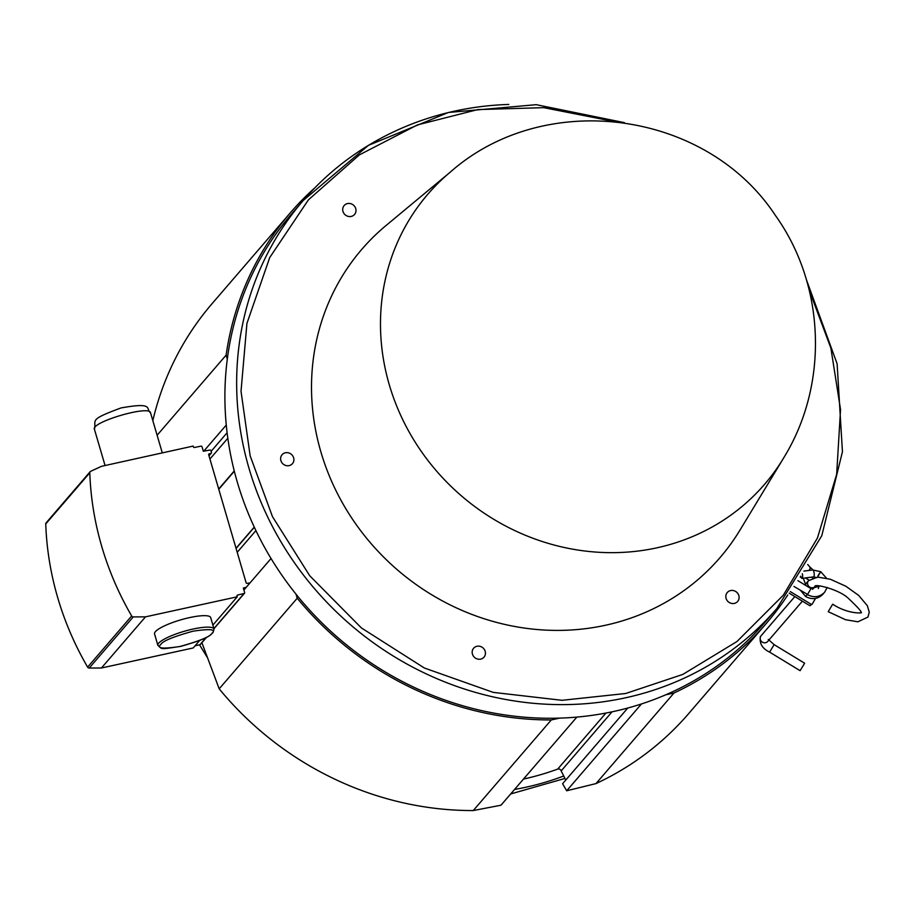 <?xml version="1.0" encoding="UTF-8"?>
<svg xmlns="http://www.w3.org/2000/svg" width="915" height="915" viewBox="0 0 915 915"><rect width="100%" height="100%" fill="white"/><g stroke="black" fill="none" stroke-linecap="round" stroke-linejoin="round"><path stroke-width="1.37" d="M784.121 457.168A222.231 206.618 -139.3 0 1 783.423 458.346A222.231 206.618 -139.3 0 1 461.709 496.113A222.231 206.618 -139.3 0 1 450.066 172.306A222.231 206.618 -139.3 0 1 450.672 171.814L386.13 225.433A236.31 219.714 40.7 0 0 397.545 569.988A236.31 219.714 40.7 0 0 739.972 530.117L783.423 458.346M613.29 121.34L543.739 107.661L477.824 109.583L417.366 124.932L359.401 154.864L308.401 199.859L269.708 257.584L246.936 323.372L241.022 391.277L250.15 455.83L272.464 516.632L309.716 575.741L361.391 627.93L424.343 667.996L493.231 692.381L562.05 700.307L625.711 693.49L682.853 674.401L736.975 641.518L783.297 595.207L817.45 537.997L836.653 474.37L840.542 409.543L830.889 348.135L809.192 290.032M734.333 603.408A6.84 6.359 -139.3 0 1 727.276 592.52A6.84 6.359 -139.3 0 1 736.609 592.165A6.84 6.359 -139.3 0 1 734.333 603.408M480.684 659.12A6.84 6.359 -139.3 0 1 473.627 648.232A6.84 6.359 -139.3 0 1 482.96 647.877A6.84 6.359 -139.3 0 1 480.684 659.12M289.129 465.621A6.84 6.359 -139.3 0 1 282.072 454.744A6.84 6.359 -139.3 0 1 291.405 454.378A6.84 6.359 -139.3 0 1 289.129 465.621M351.234 216.42A6.84 6.359 -139.3 0 1 344.166 205.532A6.84 6.359 -139.3 0 1 353.51 205.177A6.84 6.359 -139.3 0 1 351.234 216.42M624.385 122.644L536.247 104.676L448.419 112.465L368.448 145.348L303.208 200.511L291.462 214.144A312.575 290.627 40.7 0 0 227.297 359.149A312.575 290.627 40.7 0 0 296.037 594.201A312.575 290.627 40.7 0 0 559.58 718.126A312.575 290.627 40.7 0 0 665.708 694.817A312.575 290.627 40.7 0 0 765.18 622.063L776.927 608.429L821.784 535.744L842.44 451.781L837.111 363.758L806.252 279.258M665.708 694.817L674 692.998A314.314 292.24 40.7 0 0 766.507 623.207A314.314 292.24 40.7 0 0 787.781 594.979M296.037 594.201L297.215 598.227A314.314 292.24 40.7 0 0 551.288 719.945L559.58 718.126M314.897 187.781A314.314 292.24 40.7 0 0 290.147 213.012A314.314 292.24 40.7 0 0 226.119 355.123L227.297 359.149M674 692.998L595.985 783.595A314.314 292.24 40.7 0 0 688.492 713.803L766.507 623.207M595.985 783.595L566.682 790.777L641.449 703.955M297.215 598.227L219.188 688.835A314.314 292.24 40.7 0 0 473.272 810.553L500.985 805.211L576.873 717.086M523.517 779.054A282.884 263.017 40.7 0 0 557.692 769.092L605.947 713.048M565.79 780.038L561.158 770.922A2.619 2.436 40.7 0 0 557.692 769.092M627.793 708.027L562.611 783.72L566.682 790.777M473.272 810.553L551.288 719.945M243.916 590.015L271.046 558.516M219.188 688.835L201.895 642.719M203.782 451.164L226.268 425.04M254.256 527.086L236.024 548.257L218.776 489.273L234.32 471.214M157.117 435.254L226.119 355.123M290.147 213.012L212.12 303.608A314.314 292.24 40.7 0 0 152.828 420.625M563.514 776.08A291.599 271.126 -139.3 0 1 526.114 787.186A291.599 271.126 -139.3 0 1 514.55 789.462M790.297 591.593L811.136 604.277L812.28 604.014L809.878 605.73L789.165 593.126M819.028 586.218L818.342 585.806M809.032 580.133L805.406 577.937M815.494 598.433L812.28 604.014M811.136 604.277L809.878 605.73M218.776 489.273L208.7 454.801A0.869 0.812 -139.3 0 1 209.238 453.806L210.908 453.382A0.869 0.812 -139.3 0 0 211.457 452.387L210.953 450.695A0.869 0.812 -139.3 0 0 209.935 450.043L203.336 451.255L202.032 446.806A0.869 0.812 -139.3 0 0 200.991 446.154L194.426 447.481A0.869 0.812 -139.3 0 1 193.397 446.829L193.168 446.074L101.485 466.318L90.677 471.317A1.75 1.624 -139.3 0 0 90.162 471.705L46.116 522.854A1.75 1.624 40.7 0 0 45.75 523.929A305.587 284.13 40.7 0 0 87.623 667.138A1.75 1.624 40.7 0 0 89.213 668.053L133.258 616.916A1.75 1.624 -139.3 0 1 131.669 615.989A305.587 284.13 40.7 0 1 89.796 472.781A1.75 1.624 -139.3 0 1 90.162 471.705M133.258 616.916L145.496 616.847L237.248 596.809L237.019 596.042A0.869 0.812 -139.3 0 1 237.58 595.047L244.076 593.503L213.881 628.571M246.249 587.304L243.344 588.059L244.637 592.508A0.869 0.812 -139.3 0 1 244.076 593.503M236.024 548.257L246.112 582.729A0.869 0.812 -139.3 0 0 247.13 583.37L248.834 583.061A0.869 0.812 -139.3 0 1 249.658 583.358M206.241 637.446L200.042 644.652L195.021 645.841M199.653 640.466L193.202 647.957L101.451 667.996L145.496 616.847M237.248 596.809L212.875 625.105M155.378 631.693A29.234 6.165 163.8 0 0 154.544 633.923L157.883 645.395A29.234 6.165 -16.2 0 1 158.718 643.165A29.234 6.165 -16.2 0 1 188.639 630.092A29.234 6.165 -16.2 0 1 214.019 629.04L210.679 617.568A29.234 6.165 163.8 0 0 185.287 618.62A29.234 6.165 163.8 0 0 155.378 631.693M101.451 667.996L89.213 668.053M200.042 644.652A0.869 0.812 40.7 0 0 200.442 644.4L206.607 637.252M800.945 576.839A3.488 0.641 158.9 0 0 800.225 577.056M820.526 571.852L817.598 577.091L820.721 571.692L826.451 578.143M818.033 575.695L818.776 574.448M818.822 574.391L819.428 573.419M832.513 604.438L828.212 611.689L832.513 604.438M800.11 670.684L804.64 663.226L774.136 644.652L769.595 652.109L800.11 670.684M802.329 573.694A3.488 0.984 82.7 0 1 802.215 578.234A3.488 0.984 82.7 0 1 801.986 578.372A3.488 0.984 82.7 0 1 800.762 576.187M807.728 564.532L809.718 566.82A3.488 2.573 144.9 0 1 808.929 570.445M508.809 104.447A312.575 290.627 40.7 0 0 303.162 200.568A312.575 290.627 40.7 0 0 288.156 553.426A312.575 290.627 40.7 0 0 625.826 697.745A312.575 290.627 40.7 0 0 776.938 608.418M612.055 711.824L561.158 770.922M227.114 432.738L211.136 451.289M227.835 438.239L209.935 459.021M218.696 488.999L234.251 470.939M255.914 530.586L237.214 552.305M236.081 548.44L254.336 527.246M236.996 595.734L237.58 595.047M89.796 472.781L45.75 523.929M87.623 667.138L131.669 615.989M209.238 453.806L208.666 454.469M105.065 465.529L94.439 429.318C90.436 422.238 150.049 404.727 150.54 412.848L162.298 452.891M210.908 453.382L208.952 455.659M212.04 633.26C210.37 636.577 199.63 640.992 179.82 646.528C162.584 649.09 156.248 648.392 160.823 644.457C162.493 641.14 173.221 636.726 193.031 631.19C210.278 628.628 216.615 629.326 212.04 633.26M807.179 594.487L805.68 596.546C812.165 599.943 817.93 599.165 822.951 594.212L823.74 593.195M793.968 586.446L807.545 594.43L810.987 588.631L797.891 580.659M794.826 596.58L761.074 635.776A4.369 4.06 40.7 0 0 762.035 641.941A4.369 4.06 40.7 0 0 767.685 641.472L802.386 601.178M832.753 604.232C849.463 615.28 865.521 612.821 860.569 612.444L860.512 612.547C862.925 612.993 858.773 608.178 848.079 598.09C838.323 588.928 813.298 583.461 815.082 586.435A4.369 4.06 -139.3 0 1 809.123 586.664A4.369 4.06 -139.3 0 1 808.471 580.739L805.532 584.147M817.084 577.662L813.618 576.885A3.488 0.984 -97.3 0 0 813.847 576.747A3.488 0.984 -97.3 0 0 814.087 572.859A3.488 0.984 -97.3 0 0 812.726 569.953L803.908 571.086M809.718 566.82L813.035 569.919M811.399 577.171L812.669 577.948M784.201 457.043C828.933 383.957 825.33 285.148 775.451 215.517C706.186 110.017 544.391 88.549 450.02 172.352M199.504 644.778L207.099 657.119M510.673 793.957L564.887 778.459M244.488 593.252L213.938 628.742M157.883 645.395C162.676 648.987 157.757 649.913 180.941 646.322C212.12 637.435 209.741 634.781 212.886 632.768L214.019 629.04M94.439 429.318C96.67 419.733 87.463 420.317 121.066 407.93C154.555 401.971 145.291 408.822 150.54 412.848M211.308 453.131L208.997 455.819M819.039 585.817L818.376 588.585M800.396 590.255L805.68 596.546M806.115 585.657L803.233 578.211M827.217 587.407L824.621 592.257C819.6 597.221 813.847 597.998 807.362 594.59M820.366 585.92L810.987 588.631M815.082 586.435L812.566 589.363M768.291 639.402L774.136 644.652M761.074 635.776L760.411 636.703C759.278 643.497 762.344 648.632 769.595 652.109M828.212 611.689L845.529 619.707L857.915 621.8L867.98 617.053L869.25 612.112L867.351 605.719L858.705 595.436L845.826 586.229L830.328 579.241L817.655 577.079L808.471 580.739M813.618 576.885L801.986 578.372M820.721 571.692L812.726 569.953"/></g></svg>
